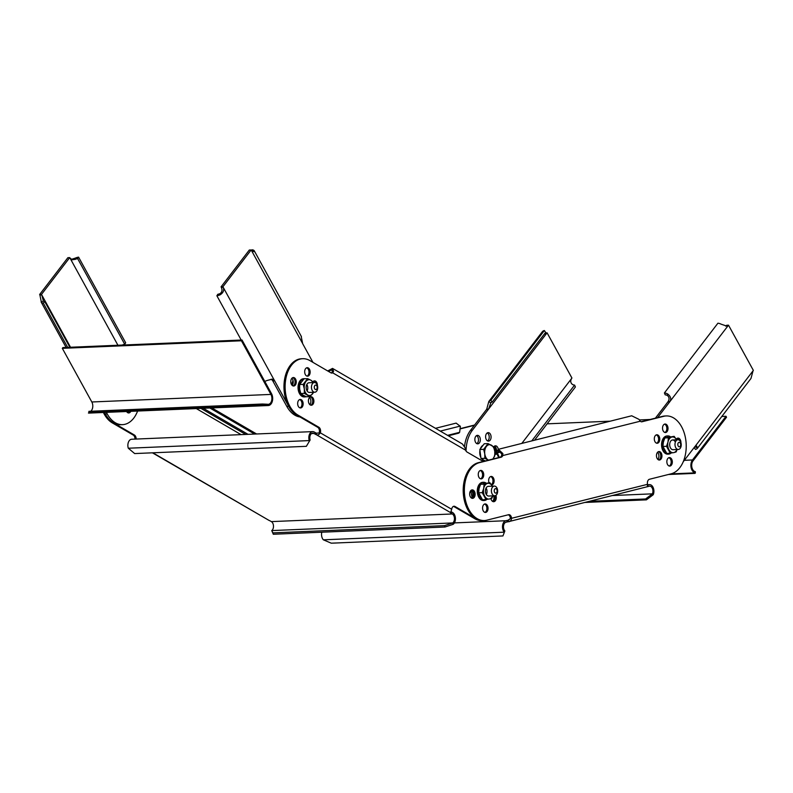 <?xml version="1.0" encoding="UTF-8"?>
<svg xmlns="http://www.w3.org/2000/svg" width="793" height="793" viewBox="0 0 793 793"><rect width="100%" height="100%" fill="white"/><g stroke="black" fill="none" stroke-linecap="round" stroke-linejoin="round"><path stroke-width="1.19" d="M494.733 495.784L488.736 496.041A4.857 3.132 -92.4 0 1 486.178 494.257A4.857 3.132 -92.4 0 1 485.643 489.162A4.857 3.132 -92.4 0 1 488.329 486.337L494.326 486.079A4.857 3.132 87.6 0 0 492.463 487.17A4.857 3.132 87.6 0 0 491.64 492.622A4.857 3.132 87.6 0 0 494.733 495.784A4.857 3.132 87.6 0 0 496.596 494.703A4.857 3.132 87.6 0 0 497.419 489.241A4.857 3.132 87.6 0 0 494.326 486.079M486.347 494.535A4.857 3.132 87.6 0 0 486.248 488.319M482.55 499.877L478.665 492.81L479.071 488.577L480.548 484.295L484.117 484.146L483.71 488.379A7.89 5.085 87.6 0 0 484.711 496.17A7.89 5.085 87.6 0 0 489.539 498.975L482.55 499.877M492.83 495.863L491.878 498.272L489.539 498.975A7.89 5.085 87.6 0 0 492.74 495.873M492.334 486.168A7.89 5.085 87.6 0 0 487.536 483.403A7.89 5.085 87.6 0 0 483.71 488.379L482.233 492.661L486.119 499.719M482.233 492.661L478.665 492.81M484.117 484.146L489.876 482.699L480.548 484.295M489.876 482.699L492.354 486.208M314.791 392.228L309.498 392.446A4.857 3.132 -92.4 0 1 308.289 392.139A4.857 3.132 -92.4 0 1 306.187 386.786A4.857 3.132 -92.4 0 1 309.092 382.741L314.385 382.523A4.857 3.132 87.6 0 0 313.978 382.583A4.857 3.132 87.6 0 0 311.48 387.827A4.857 3.132 87.6 0 0 314.791 392.228A4.857 3.132 87.6 0 0 315.208 392.168A4.857 3.132 87.6 0 0 317.696 386.925A4.857 3.132 87.6 0 0 314.385 382.523M307.109 390.949A4.857 3.132 87.6 0 0 306.832 384.446M313.086 382.573A7.89 5.085 87.6 0 0 310.915 380.224A7.89 5.085 87.6 0 0 305.929 381.483A7.89 5.085 87.6 0 0 304.304 388.857A7.89 5.085 87.6 0 0 307.664 394.973A7.89 5.085 87.6 0 0 312.65 393.715A7.89 5.085 87.6 0 0 313.503 392.277M313.404 382.563L310.915 380.224L307.595 378.628L303.184 384.377L299.625 384.526L304.036 378.776L307.595 378.628M299.625 384.526L299.665 389.046L300.775 393.526L303.025 395.162L306.346 396.768L309.914 396.609L313.622 392.277M300.775 393.526L304.343 393.368L304.304 388.857L303.184 384.377M309.914 396.609L304.343 393.368M678.312 449.462A4.857 3.132 87.6 0 0 681.177 443.832A4.857 3.132 87.6 0 0 677.906 439.758A4.857 3.132 87.6 0 0 675.041 445.379A4.857 3.132 87.6 0 0 678.312 449.462L673.019 449.681A4.857 3.132 -92.4 0 1 670.462 447.896A4.857 3.132 -92.4 0 1 669.916 442.811A4.857 3.132 -92.4 0 1 672.603 439.976A4.857 3.132 -92.4 0 1 675.16 441.77M666.834 453.517L662.948 446.459L663.345 442.226L664.831 437.944L668.39 437.795L667.993 442.028A7.89 5.085 87.6 0 0 668.995 449.809A7.89 5.085 87.6 0 0 673.812 452.625L666.834 453.517M677.113 449.512L676.151 451.921L673.812 452.625A7.89 5.085 87.6 0 0 677.024 449.512M676.607 439.808A7.89 5.085 87.6 0 0 671.81 437.042A7.89 5.085 87.6 0 0 667.993 442.028L666.507 446.3L670.392 453.368M666.507 446.3L662.948 446.459M668.39 437.795L674.149 436.338L664.831 437.944M674.149 436.338L676.637 439.847M493.672 446.925A4.252 2.736 -92.4 0 1 495.417 445.815A4.252 2.736 -92.4 0 1 497.647 447.381A4.252 2.736 -92.4 0 1 498.272 449.344M496.894 453.874A4.252 2.736 -92.4 0 1 495.774 454.31A4.252 2.736 -92.4 0 1 494.891 454.121M494.891 454.052A4.252 2.736 87.6 0 0 496.279 451.891A4.252 2.736 -92.4 0 1 494.891 454.052M496.329 451.663A4.252 2.736 87.6 0 0 495.794 447.46A4.252 2.736 87.6 0 0 494.495 446.102A4.252 2.736 -92.4 0 1 496.329 451.663M531.786 440.908L574.598 385.101A4.857 2.944 -142.5 0 1 572.447 384.456C570.494 382.9 570.217 380.898 571.624 378.459A5.462 3.519 -92.4 0 1 571.922 378.023L547.091 332.852A5.462 3.519 -92.4 0 1 546.764 333.229L544.93 333.308M464.529 446.271A29.143 18.774 -92.4 0 1 470.566 430.262L486.446 409.565A5.462 3.519 87.6 0 0 486.733 409.129L488.825 401.466L490.768 402.923L488.597 409.049A5.462 3.519 -92.4 0 1 488.3 409.485L472.43 430.183A29.143 18.774 87.6 0 0 466.056 451.039M486.287 439.57A4.252 2.736 -92.4 0 1 485.812 435.119A4.252 2.736 -92.4 0 1 488.171 432.641A4.252 2.736 -92.4 0 1 490.411 434.207A4.252 2.736 -92.4 0 1 490.877 438.658A4.252 2.736 -92.4 0 1 488.528 441.136A4.252 2.736 -92.4 0 1 486.287 439.57M475.542 442.276A4.252 2.736 -92.4 0 1 475.066 437.815A4.252 2.736 -92.4 0 1 477.416 435.347A4.252 2.736 -92.4 0 1 479.656 436.903A4.252 2.736 -92.4 0 1 480.132 441.364A4.252 2.736 -92.4 0 1 477.782 443.832A4.252 2.736 -92.4 0 1 475.542 442.276M574.598 385.101L575.391 386.974L534.551 440.214M545.009 333.199A5.462 3.519 87.6 0 0 545.237 332.931L547.091 332.852M487.586 440.918A4.252 2.736 87.6 0 0 488.547 434.286A4.252 2.736 87.6 0 0 487.249 432.928M476.841 443.624A4.252 2.736 87.6 0 0 477.802 436.983A4.252 2.736 87.6 0 0 476.504 435.635M486.733 409.129L488.597 409.049L546.764 333.229L544.295 334.121M545.624 332.396L492.126 402.14L490.867 400.277L544.365 330.542L545.624 332.396M490.768 402.923A4.857 2.944 37.5 0 1 490.788 402.894A4.857 2.944 37.5 0 1 492.126 402.14M542.323 331.722A7.286 4.411 37.5 0 1 542.362 331.682A7.286 4.411 37.5 0 1 544.365 330.542M490.867 400.277A7.286 4.411 -142.5 0 0 488.855 401.417A7.286 4.411 -142.5 0 0 488.825 401.466M726.329 325.645A5.462 3.519 87.6 0 0 726.656 325.269L728.519 325.189A5.462 3.519 -92.4 0 1 728.192 325.566L725.724 326.121M655.405 418.149L667.875 401.912A5.462 3.519 87.6 0 0 668.162 401.476C669.57 399.087 669.302 397.085 667.339 395.469L667.617 393.913C670.62 396.242 671.423 398.74 670.026 401.397A5.462 3.519 -92.4 0 1 669.728 401.833L657.635 417.594M677.212 439.788A4.252 2.736 87.6 0 0 676.518 438.876M657.843 459.395A4.252 2.736 87.6 0 0 658.24 453.229A4.252 2.736 87.6 0 0 657.546 452.307M668.162 401.476L670.026 401.397L728.192 325.566L726.864 326.151L721.124 324.178A7.286 4.411 37.5 0 0 717.903 323.217L664.405 392.951L665.198 394.835A4.857 2.944 37.5 0 1 667.339 395.469M667.617 393.913A7.286 4.411 -142.5 0 0 664.405 392.951M728.519 325.189L753.35 370.371A5.462 3.519 -92.4 0 0 753.053 370.807L694.886 446.628L696.72 446.023L697.463 448.204L695.53 446.746L695.709 446.162M683.219 461.784L694.559 447.004A5.462 3.519 -92.4 0 1 694.886 446.628M679.076 439.719A4.252 2.736 -92.4 0 1 679.304 440.194A4.252 2.736 87.6 0 0 677.42 438.232A4.252 2.736 -92.4 0 1 679.076 439.719M660.093 453.16A4.252 2.736 -92.4 0 1 658.795 459.96A4.252 2.736 87.6 0 0 660.777 455.727A4.252 2.736 87.6 0 0 658.448 451.663A4.252 2.736 -92.4 0 1 660.093 453.16M694.787 446.737L694.172 447.53L695.431 449.393A7.286 4.411 -142.5 0 0 697.434 448.253L750.931 378.519A7.286 4.411 37.5 0 0 750.971 378.469L753.053 370.807M695.53 446.746A4.857 2.944 37.5 0 1 695.511 446.776A4.857 2.944 37.5 0 1 694.172 447.53M71.33 259.38L75.285 258.121L75.454 259.311L72.232 259.777L70.022 258.092A5.462 3.519 -92.4 0 1 69.725 257.616L41.504 294.401A5.462 3.519 -92.4 0 1 41.761 294.927L39.908 295.006A5.462 3.519 87.6 0 0 39.65 294.481L67.871 257.695L69.725 257.616M106.351 412.36L107.214 413.926A29.143 18.774 87.6 0 0 122.548 424.651A29.143 18.774 87.6 0 0 133.739 418.119A29.143 18.774 87.6 0 0 137.605 411.042M130.786 411.329A4.252 2.736 -92.4 0 1 130.379 412.003A4.252 2.736 -92.4 0 1 128.744 412.955A4.252 2.736 -92.4 0 1 126.573 411.508M75.454 259.311A4.857 2.27 151.2 0 1 77.655 258.647L78.586 257.14A7.286 3.4 -28.8 0 0 75.285 258.121M78.586 257.14L125.671 342.784L124.739 344.291L77.655 258.647M124.739 344.291A4.857 2.27 -28.8 0 0 122.538 344.945L122.35 345.064M122.548 424.651L120.695 424.731A29.143 18.774 -92.4 0 1 105.36 414.005L104.498 412.439M127.802 412.737A4.252 2.736 87.6 0 0 128.516 412.082A4.252 2.736 87.6 0 0 128.922 411.408A4.252 2.736 -92.4 0 1 127.802 412.737M41.504 294.401L39.65 294.481M70.527 347.245L41.761 294.927L43.427 301.062L41.107 301.955L66.106 347.433M67.673 347.364L43.328 303.095A7.286 3.4 -28.8 0 1 41.375 302.331L39.908 295.006M43.238 300.785L43.427 301.062A4.857 2.27 151.2 0 0 44.735 301.568L69.863 347.275M43.328 303.095L44.735 301.568M292.161 385.388A4.252 2.736 87.6 0 0 292.32 385.2A4.252 2.736 87.6 0 0 291.864 378.301M294.173 385.12A4.252 2.736 -92.4 0 1 293.113 385.953A4.252 2.736 87.6 0 0 295.105 382.087A4.252 2.736 87.6 0 0 293.241 377.855A4.252 2.736 87.6 0 0 292.766 377.656A4.252 2.736 -92.4 0 1 294.986 380.779A4.252 2.736 -92.4 0 1 294.173 385.12M222.932 286.749A5.462 3.519 -92.4 0 1 223.19 287.274L221.336 287.353A5.462 3.519 87.6 0 0 221.078 286.828L249.299 250.043L251.153 249.964L222.932 286.749L221.078 286.828M299.952 416.969A29.143 18.774 -92.4 0 1 286.779 406.343L272.812 380.937A5.462 3.519 87.6 0 0 272.524 380.462L271.226 379.173M309.795 404.608A4.252 2.736 87.6 0 0 309.944 404.42A4.252 2.736 87.6 0 0 309.498 397.521M264.713 381.284A7.286 3.4 151.2 0 0 267.251 380.432L272.346 379.163L274.378 380.382L223.19 287.274C224.34 290.228 223.339 292.736 220.167 294.788L220.008 293.608C222.08 292.181 222.526 290.089 221.336 287.353M220.008 293.608A4.857 2.27 151.2 0 1 217.807 294.262L216.876 295.769A7.286 3.4 -28.8 0 0 220.167 294.788M216.876 295.769L241.211 340.048M272.524 380.462L274.378 380.382A5.462 3.519 -92.4 0 1 274.665 380.858L288.642 406.264A29.143 18.774 87.6 0 0 300.725 416.692M252.689 251.45L254.087 250.578L253.938 251.668L251.44 250.439A5.462 3.519 -92.4 0 1 251.153 249.964M312.948 362.361L302.886 344.073A5.462 3.519 -92.4 0 1 302.639 343.547L301.162 336.222M310.4 396.877A4.252 2.736 -92.4 0 1 312.62 400.009A4.252 2.736 -92.4 0 1 311.808 404.341A4.252 2.736 -92.4 0 1 310.747 405.173A4.252 2.736 87.6 0 0 312.729 401.308A4.252 2.736 87.6 0 0 310.866 397.075A4.252 2.736 87.6 0 0 310.4 396.877M254.087 250.578A7.286 3.4 -28.8 0 0 252.124 249.815L251.5 250.499M301.429 336.599L254.285 250.836M460.049 428.924L474.353 425.326M460.079 428.676L474.581 425.028M494.872 452.644A4.252 2.736 87.6 0 0 493.93 446.578M447.579 435.357L459.633 432.324L460.366 426.376L456.144 423.115L435.486 428.319M448.313 435.783L458.75 433.156L459.633 432.324M612.454 495.526L652.411 493.841L653.224 494.733L646.414 499.848L645.601 498.966L652.411 493.841A4.857 3.132 -92.4 0 0 652.877 490.223A4.857 3.132 -92.4 0 0 649.596 486.149A4.857 3.132 -92.4 0 0 649.189 486.208L647.276 486.773L647.534 484.325A3.945 2.538 -92.4 0 1 647.445 483.799A3.945 2.538 -92.4 0 1 649.437 479.269L671.126 473.817A29.143 18.774 87.6 0 0 686.064 442.335A29.143 18.774 87.6 0 0 666.199 415.938A29.143 18.774 87.6 0 0 663.731 416.305L642.033 421.757A3.945 2.538 -92.4 0 1 641.706 421.807A3.945 2.538 -92.4 0 1 640.268 421.212L638.97 419.358L631.694 415.78L498.391 449.304L502.901 453.586L502.663 455.826A3.945 2.538 -92.4 0 1 501.146 457.204L479.448 462.656A29.143 18.774 87.6 0 0 464.52 494.138A29.143 18.774 87.6 0 0 484.384 520.535A29.143 18.774 87.6 0 0 486.852 520.168L508.541 514.716A3.945 2.538 -92.4 0 1 508.878 514.667A3.945 2.538 -92.4 0 1 511.535 517.978A3.945 2.538 -92.4 0 1 511.584 518.523C510.999 520.813 509.909 521.863 508.333 521.685L505.984 522.23A4.857 3.132 -92.4 0 0 503.535 527.791A4.857 3.132 -92.4 0 0 504.863 530.953L502.94 535.939L504.863 530.953M647.306 486.724L508.997 521.556L508.333 521.685L508.135 520.188L510.424 518.572A3.945 2.538 87.6 0 0 510.375 518.027A3.945 2.538 87.6 0 0 508.263 514.786M647.534 484.325L510.424 518.572M508.62 520.079L505.795 520.733A6.374 4.104 87.6 0 0 502.574 528.039A6.374 4.104 87.6 0 0 504.328 532.182L323.366 539.825L331.266 543.185L502.94 535.939M323.366 539.825A6.374 4.104 -92.4 0 1 321.611 535.671A6.374 4.104 -92.4 0 1 321.789 532.212M653.224 494.733A6.374 4.104 87.6 0 0 653.828 489.985A6.374 4.104 87.6 0 0 649.536 484.632A6.374 4.104 87.6 0 0 648.991 484.711L647.653 485.048M656.505 434.822A4.252 2.736 -92.4 0 1 656.862 434.772A4.252 2.736 -92.4 0 1 659.756 438.618A4.252 2.736 -92.4 0 1 657.585 443.208A4.252 2.736 -92.4 0 1 657.219 443.257A4.252 2.736 -92.4 0 1 654.324 439.411A4.252 2.736 -92.4 0 1 656.505 434.822M676.26 439.213A4.252 2.736 -92.4 0 1 677.638 438.162A4.252 2.736 -92.4 0 1 677.995 438.113A4.252 2.736 -92.4 0 1 680.919 442.623M669.044 457.64A4.252 2.736 -92.4 0 1 669.411 457.591A4.252 2.736 -92.4 0 1 672.305 461.437A4.252 2.736 -92.4 0 1 670.125 466.026A4.252 2.736 -92.4 0 1 669.768 466.076A4.252 2.736 -92.4 0 1 666.873 462.23A4.252 2.736 -92.4 0 1 669.044 457.64M664.732 424.086A4.252 2.736 -92.4 0 1 665.089 424.037A4.252 2.736 -92.4 0 1 667.993 427.893A4.252 2.736 -92.4 0 1 665.813 432.482A4.252 2.736 -92.4 0 1 665.456 432.532A4.252 2.736 -92.4 0 1 662.551 428.686A4.252 2.736 -92.4 0 1 664.732 424.086M658.656 451.594A4.252 2.736 -92.4 0 1 659.023 451.544A4.252 2.736 -92.4 0 1 661.917 455.39A4.252 2.736 -92.4 0 1 659.736 459.98A4.252 2.736 -92.4 0 1 659.38 460.039A4.252 2.736 -92.4 0 1 656.485 456.183A4.252 2.736 -92.4 0 1 658.656 451.594M489.033 482.729A4.252 2.736 -92.4 0 1 490.847 476.494A4.252 2.736 -92.4 0 1 491.204 476.444A4.252 2.736 -92.4 0 1 494.098 480.29A4.252 2.736 -92.4 0 1 491.918 484.88A4.252 2.736 -92.4 0 1 491.581 484.929M472.945 498.311A4.252 2.736 -92.4 0 1 472.578 498.361A4.252 2.736 -92.4 0 1 469.684 494.515A4.252 2.736 -92.4 0 1 471.865 489.925A4.252 2.736 -92.4 0 1 472.222 489.876A4.252 2.736 -92.4 0 1 475.116 493.722A4.252 2.736 -92.4 0 1 472.945 498.311M485.851 512.387A4.252 2.736 -92.4 0 1 485.485 512.437A4.252 2.736 -92.4 0 1 482.59 508.591A4.252 2.736 -92.4 0 1 484.771 503.991A4.252 2.736 -92.4 0 1 485.128 503.942A4.252 2.736 -92.4 0 1 488.022 507.798A4.252 2.736 -92.4 0 1 485.851 512.387M481.529 478.833A4.252 2.736 -92.4 0 1 481.173 478.883A4.252 2.736 -92.4 0 1 478.278 475.037A4.252 2.736 -92.4 0 1 480.459 470.447A4.252 2.736 -92.4 0 1 480.816 470.398A4.252 2.736 -92.4 0 1 483.71 474.244A4.252 2.736 -92.4 0 1 481.529 478.833M495.883 495.387A4.252 2.736 -92.4 0 1 494.079 501.652A4.252 2.736 -92.4 0 1 493.722 501.711A4.252 2.736 -92.4 0 1 490.926 498.589M499.303 457.363L498.222 456.609L496.23 452.119L497.32 452.872L499.303 457.363L500.393 457.095M497.27 453.15L496.19 452.397M496.23 452.119L498.391 449.304M444.992 527.008L273.307 534.254L271.751 530.586L452.714 522.944L453.15 524.332L444.992 527.008L444.556 525.63L452.714 522.944A4.857 3.132 -92.4 0 0 454.29 520.238A4.857 3.132 -92.4 0 0 452.317 513.973L451.207 513.329A3.945 1.15 12.5 0 1 450.513 512.784L451.703 509.294A3.945 2.538 -92.4 0 1 451.792 508.769A3.945 2.538 -92.4 0 1 454.042 506.231A3.945 2.538 -92.4 0 1 455.023 506.489L475.978 518.681A29.143 18.774 87.6 0 0 483.224 520.585A29.143 18.774 -92.4 0 1 463.36 494.188A29.143 18.774 -92.4 0 1 478.288 462.706L499.986 457.254A3.945 2.538 87.6 0 0 501.503 455.876L501.87 454.121L498.757 450.781L497.32 452.872L501.017 451.941M501.87 454.121L502.901 453.586M501.503 455.876L640.268 421.212M641.15 421.737L662.571 416.355A29.143 18.774 -92.4 0 1 665.04 415.988L666.199 415.938M656.634 443.188A4.252 2.736 87.6 0 0 658.616 438.945A4.252 2.736 87.6 0 0 656.287 434.891M669.183 466.006A4.252 2.736 87.6 0 0 671.165 461.764A4.252 2.736 87.6 0 0 668.836 457.71M664.871 432.463A4.252 2.736 87.6 0 0 666.844 428.22A4.252 2.736 87.6 0 0 664.514 424.156M491.382 484.652A4.252 2.736 87.6 0 0 492.939 480.28A4.252 2.736 87.6 0 0 490.629 476.563M471.994 498.291A4.252 2.736 87.6 0 0 473.976 494.049A4.252 2.736 87.6 0 0 471.647 489.995A4.252 2.736 -92.4 0 1 472.122 490.203A4.252 2.736 -92.4 0 1 473.986 494.426A4.252 2.736 -92.4 0 1 471.994 498.291M484.9 512.367A4.252 2.736 87.6 0 0 486.882 508.125A4.252 2.736 87.6 0 0 484.553 504.061M480.588 478.813A4.252 2.736 87.6 0 0 482.57 474.571A4.252 2.736 87.6 0 0 480.241 470.517M493.137 501.632A4.252 2.736 87.6 0 0 494.842 495.784A4.252 2.736 -92.4 0 1 493.137 501.632M646.414 499.848L584.976 502.445M645.601 498.966L589.387 501.335M104.557 412.439A29.143 18.774 87.6 0 0 113.458 422.828L134.413 435.03A3.945 2.538 -92.4 0 1 136.148 439.054M134.988 439.104A3.945 2.538 87.6 0 0 133.254 435.079L112.299 422.877A29.143 18.774 -92.4 0 1 103.397 412.489M127.207 412.31A4.252 2.736 87.6 0 0 127.762 411.458M203.246 408.276L248.031 434.336M200.907 408.375L245.691 434.435M152.415 452.823L269.085 520.436A3.945 1.15 12.5 0 1 270.244 520.971L271.355 521.616A4.857 3.132 87.6 0 1 273.327 527.88A4.857 3.132 87.6 0 1 271.751 530.586L272.881 532.866L444.556 525.63M327.687 370.946L332.525 368.398L333.575 371.312L332.673 372.819A3.945 2.538 -92.4 0 1 331.87 373.057A3.945 2.538 -92.4 0 1 330.889 372.809L309.924 360.607A29.143 18.774 87.6 0 0 302.678 358.704A29.143 18.774 87.6 0 0 285.272 382.95A29.143 18.774 87.6 0 0 297.9 415.046L318.855 427.249A3.945 2.538 -92.4 0 1 320.461 432.334A3.945 2.538 -92.4 0 1 320.322 432.829C319.004 434.782 317.636 435.377 316.209 434.623A3.945 1.15 12.5 0 1 315.049 434.088L313.939 433.444A4.857 3.132 -92.4 0 0 312.729 433.127A4.857 3.132 -92.4 0 0 309.964 436.249A4.857 3.132 -92.4 0 0 310.132 439.966L306.346 446.32L310.132 439.966M451.703 509.294L320.322 432.829L316.526 433.206L316.209 434.623L450.503 512.565M306.346 446.32L134.671 453.566L128.288 448.223A6.374 4.104 -92.4 0 1 128.079 443.346A6.374 4.104 -92.4 0 1 131.707 439.243L312.67 431.61A6.374 4.104 87.6 0 1 314.246 432.026L315.366 432.671A3.945 1.15 -167.5 0 0 316.526 433.206M312.67 431.61A6.374 4.104 87.6 0 0 309.042 435.714A6.374 4.104 87.6 0 0 309.25 440.591L128.288 448.223M453.15 524.332A6.374 4.104 87.6 0 0 455.212 520.783A6.374 4.104 87.6 0 0 452.634 512.556L451.524 511.911A3.945 1.15 -167.5 0 1 450.959 511.505M450.513 512.784L450.682 512.03M483.234 461.467L467.037 452.04A3.945 2.538 -92.4 0 1 465.65 450.206L465.065 447.837L462.468 444.021L332.525 368.398M312.967 381.681A4.252 2.736 -92.4 0 1 314.484 380.878A4.252 2.736 -92.4 0 1 315.535 381.155A4.252 2.736 -92.4 0 1 317.398 385.388M292.647 385.745A4.252 2.736 -92.4 0 1 290.803 381.066A4.252 2.736 -92.4 0 1 293.341 377.537A4.252 2.736 -92.4 0 1 294.401 377.805A4.252 2.736 -92.4 0 1 296.235 382.494A4.252 2.736 -92.4 0 1 293.697 386.022A4.252 2.736 -92.4 0 1 292.647 385.745M299.526 407.671A4.252 2.736 -92.4 0 1 297.682 402.993A4.252 2.736 -92.4 0 1 300.22 399.454A4.252 2.736 -92.4 0 1 301.281 399.731A4.252 2.736 -92.4 0 1 303.124 404.42A4.252 2.736 -92.4 0 1 300.587 407.949A4.252 2.736 -92.4 0 1 299.526 407.671M306.534 375.912A4.252 2.736 -92.4 0 1 304.7 371.233A4.252 2.736 -92.4 0 1 307.238 367.694A4.252 2.736 -92.4 0 1 308.289 367.972A4.252 2.736 -92.4 0 1 310.132 372.66A4.252 2.736 -92.4 0 1 307.595 376.189A4.252 2.736 -92.4 0 1 306.534 375.912M310.271 404.965A4.252 2.736 -92.4 0 1 308.437 400.287A4.252 2.736 -92.4 0 1 310.975 396.758A4.252 2.736 -92.4 0 1 312.026 397.025A4.252 2.736 -92.4 0 1 313.869 401.714A4.252 2.736 -92.4 0 1 311.332 405.243A4.252 2.736 -92.4 0 1 310.271 404.965M331.286 372.978A3.945 2.538 87.6 0 0 331.514 372.869L332.376 371.818L331.761 369.707L328.58 371.461M332.376 371.818L333.575 371.312M331.514 372.869L332.673 372.819L465.65 450.206M319.163 432.879A3.945 2.538 87.6 0 0 319.301 432.383A3.945 2.538 87.6 0 0 317.696 427.298L296.741 415.096A29.143 18.774 -92.4 0 1 284.112 382.999A29.143 18.774 -92.4 0 1 301.518 358.753L302.678 358.704M484.384 520.535L482.065 520.634A29.143 18.774 -92.4 0 1 474.819 518.731L453.854 506.539A3.945 2.538 87.6 0 0 453.467 506.36M492.542 501.354A4.252 2.736 87.6 0 0 493.682 495.833M471.409 498.014A4.252 2.736 87.6 0 0 472.816 494.098A4.252 2.736 87.6 0 0 471.082 490.322M315.783 382.96A4.252 2.736 87.6 0 0 314.375 381.195A4.252 2.736 87.6 0 0 313.899 380.997M300.002 407.88A4.252 2.736 87.6 0 0 301.984 404.014A4.252 2.736 87.6 0 0 300.121 399.781A4.252 2.736 87.6 0 0 299.645 399.583M307.01 376.12A4.252 2.736 87.6 0 0 308.992 372.254A4.252 2.736 87.6 0 0 307.129 368.021A4.252 2.736 87.6 0 0 306.663 367.823M273.307 534.254L272.881 532.866M668.44 474.492L695.005 473.371L695.342 471.657A6.076 3.915 -92.4 0 1 692.656 469.446A6.076 3.915 -92.4 0 1 693.003 460.911L726.517 417.227L726.001 416.285L721.818 416.464M726.001 416.285L692.487 459.97A7.286 4.689 87.6 0 0 692.061 470.219A7.286 4.689 87.6 0 0 695.292 472.856L695.441 472.886M650.091 419.487L639.356 419.943M610.243 421.172L547.111 423.839M88.866 412.538L88.915 411.329L262.453 404.014L262.404 405.213L88.866 412.538L88.915 411.329M267.528 405.471L267.687 405.491A7.286 4.689 87.6 0 0 268.292 405.53A7.286 4.689 87.6 0 0 271.087 403.895A7.286 4.689 87.6 0 0 271.513 393.655L242.024 340.009L62.915 347.572L62.32 348.335L241.429 340.772L270.919 394.418A6.076 3.915 -92.4 0 1 270.572 402.953A6.076 3.915 -92.4 0 1 268.242 404.321A6.076 3.915 -92.4 0 1 267.737 404.291L267.528 405.471L262.404 405.213M268.292 405.53L89.183 413.084A7.286 4.689 -92.4 0 1 88.578 413.054L88.429 413.034M262.453 404.014L267.578 404.261M90.729 411.26A6.076 3.915 87.6 0 0 91.463 410.516A6.076 3.915 87.6 0 0 91.819 401.982L62.32 348.335M242.024 340.009L241.429 340.772M484.662 460.634A7.89 5.085 -92.4 0 1 483.215 460.138A7.89 5.085 -92.4 0 1 481.906 459.028M480.845 457.412A7.89 5.085 -92.4 0 1 479.943 450.355M480.33 448.848A7.89 5.085 -92.4 0 1 483.076 445.269M488.488 460.138L484.81 458.334L484.771 453.814L483.651 449.344L479.834 449.502L484.245 443.753L488.062 443.584L493.633 446.826L494.753 451.306L494.792 455.826L492.83 459.048M483.651 449.344L488.062 443.584M484.81 458.334L480.984 458.493L479.834 449.502M480.984 458.493L485.227 460.961M492.8 459.058A7.89 5.085 87.6 0 0 493.127 458.671A7.89 5.085 87.6 0 0 494.753 451.306A7.89 5.085 87.6 0 0 491.392 445.19A7.89 5.085 87.6 0 0 486.396 446.439A7.89 5.085 87.6 0 0 484.771 453.814A7.89 5.085 87.6 0 0 488.131 459.93A7.89 5.085 87.6 0 0 488.528 460.128M494.723 489.142A2.25 1.447 87.6 0 0 494.594 492.304A2.25 1.447 87.6 0 0 496.636 492.631A2.25 1.447 87.6 0 0 496.765 489.469A2.25 1.447 87.6 0 0 494.723 489.142M470.774 490.609L472.043 497.449M677.837 444.923A2.25 1.447 87.6 0 0 679.551 446.776A2.25 1.447 87.6 0 0 680.681 444.199A2.25 1.447 87.6 0 0 678.977 442.345A2.25 1.447 87.6 0 0 677.837 444.923M657.397 452.486L658.002 452.843M315.455 385.111A2.25 1.447 87.6 0 0 314.315 387.688A2.25 1.447 87.6 0 0 316.03 389.541A2.25 1.447 87.6 0 0 317.16 386.964A2.25 1.447 87.6 0 0 315.455 385.111M293.142 380.898L291.408 384.347M292.627 381.076L293.162 381.046M482.065 499.283L481.966 499.858A9.11 5.868 87.6 0 0 484.275 500.482A9.11 5.868 87.6 0 0 484.404 500.472L484.364 499.798M480.261 496.705L479.745 497.578A9.11 5.868 87.6 0 0 481.817 499.768L481.966 499.164M478.932 493.722L478.357 494.079A9.11 5.868 87.6 0 0 479.636 497.399L480.201 496.596M478.803 490.133L478.06 490.034A9.11 5.868 87.6 0 0 478.308 493.841L478.893 493.583M478.08 489.796L478.823 490.005L478.08 489.796A9.11 5.868 87.6 0 1 478.913 486.268L479.596 486.704M479.547 486.833L478.913 486.268M480.776 483.542L480.756 483.502A9.11 5.868 87.6 0 0 479.844 484.553A9.11 5.868 87.6 0 0 479.002 486.069M483.304 482.967L483.224 482.303A9.11 5.868 87.6 0 0 480.895 483.383L481.153 484.087M485.812 482.947L485.822 482.907A9.11 5.868 87.6 0 0 483.512 482.283A9.11 5.868 87.6 0 0 483.383 482.293L483.443 483.462M484.483 499.788L484.563 500.462A9.11 5.868 87.6 0 0 486.585 499.63M478.328 486.178L478.258 486.099A9.11 5.868 -92.4 0 1 479.101 484.582A9.11 5.868 -92.4 0 1 480.013 483.532L480.152 483.413A9.11 5.868 -92.4 0 1 482.481 482.342L482.64 482.322A9.11 5.868 -92.4 0 1 482.768 482.313A9.11 5.868 -92.4 0 1 483.135 482.322M478.258 486.099L478.169 486.297A9.11 5.868 -92.4 0 0 477.336 489.826L477.317 490.064A9.11 5.868 -92.4 0 0 477.564 493.87L477.614 494.108A9.11 5.868 -92.4 0 0 478.893 497.429L479.002 497.617A9.11 5.868 -92.4 0 0 481.073 499.798L481.242 499.788M483.849 500.502L483.661 500.502A9.11 5.868 -92.4 0 1 483.532 500.512A9.11 5.868 -92.4 0 1 481.222 499.887M478.813 486.069L479.577 486.763M664.544 450.345L664.028 451.227A9.11 5.868 87.6 0 0 666.09 453.418L666.249 452.803M663.216 447.371L662.631 447.718A9.11 5.868 87.6 0 0 663.919 451.048L664.484 450.246M663.077 443.783L662.333 443.683A9.11 5.868 87.6 0 0 662.581 447.49L663.166 447.232M663.83 440.482L663.196 439.907A9.11 5.868 87.6 0 0 662.353 443.446L663.097 443.644M667.577 436.616L667.508 435.952A9.11 5.868 87.6 0 0 666.368 436.269A9.11 5.868 87.6 0 0 665.168 437.032L665.347 437.766L665.04 437.151A9.11 5.868 87.6 0 0 663.275 439.709L663.87 440.353M665.168 437.032L665.436 437.736M670.095 436.596L670.105 436.556A9.11 5.868 87.6 0 0 667.785 435.932A9.11 5.868 87.6 0 0 667.656 435.932L667.726 437.102M668.767 453.437L668.836 454.102A9.11 5.868 87.6 0 0 669.976 453.794A9.11 5.868 87.6 0 0 670.858 453.279M666.348 452.932L666.239 453.507A9.11 5.868 87.6 0 0 668.558 454.131A9.11 5.868 87.6 0 0 668.687 454.121L668.648 453.437M664.455 437.121L664.425 437.062A9.11 5.868 -92.4 0 1 665.624 436.299A9.11 5.868 -92.4 0 1 666.764 435.981L666.913 435.972A9.11 5.868 -92.4 0 1 667.042 435.962A9.11 5.868 -92.4 0 1 667.419 435.962M664.425 437.062L664.296 437.181A9.11 5.868 -92.4 0 0 662.532 439.738L662.452 439.937A9.11 5.868 -92.4 0 0 661.61 443.475L661.59 443.713A9.11 5.868 -92.4 0 0 661.838 447.52L661.887 447.748A9.11 5.868 -92.4 0 0 663.176 451.078L663.285 451.257A9.11 5.868 -92.4 0 0 665.357 453.447L665.515 453.437M668.132 454.141L667.944 454.151A9.11 5.868 -92.4 0 1 667.815 454.161A9.11 5.868 -92.4 0 1 665.496 453.537M663.097 439.719L663.85 440.412M662.165 443.446L663.097 443.664M300.577 392.931L300.21 393.477A9.11 5.868 87.6 0 0 302.173 395.895L302.49 394.845M299.724 389.482L298.981 389.829A9.11 5.868 87.6 0 0 300.111 393.288L300.527 392.783M299.526 385.933L298.882 385.775A9.11 5.868 87.6 0 0 298.941 389.591L299.704 389.353M298.911 385.537L299.536 385.785L298.911 385.537A9.11 5.868 87.6 0 1 299.923 382.127L300.597 382.672M300.527 382.771L299.923 382.127M302.262 380.531L301.895 379.599A9.11 5.868 87.6 0 0 300.012 381.939M304.423 378.757L304.423 378.687A9.11 5.868 87.6 0 0 304.264 378.697A9.11 5.868 87.6 0 0 303.273 378.866A9.11 5.868 87.6 0 0 302.034 379.49L302.331 380.442M304.829 396.094L304.879 396.896A9.11 5.868 87.6 0 0 305.037 396.896A9.11 5.868 87.6 0 0 306.029 396.718A9.11 5.868 87.6 0 0 306.148 396.678M302.569 394.894L302.311 395.994A9.11 5.868 87.6 0 0 304.73 396.896L304.72 396.044M299.338 382.048L299.268 381.968A9.11 5.868 -92.4 0 1 301.152 379.629L301.29 379.53A9.11 5.868 -92.4 0 1 302.529 378.905A9.11 5.868 -92.4 0 1 303.521 378.727A9.11 5.868 -92.4 0 1 303.679 378.727M299.268 381.968L299.179 382.157A9.11 5.868 -92.4 0 0 298.168 385.576L298.138 385.804A9.11 5.868 -92.4 0 0 298.198 389.621L298.237 389.859A9.11 5.868 -92.4 0 0 299.367 393.318L299.467 393.506A9.11 5.868 -92.4 0 0 301.429 395.925L301.598 395.915M304.879 396.896L304.542 396.896A9.11 5.868 -92.4 0 1 304.294 396.926A9.11 5.868 -92.4 0 1 304.135 396.926L303.987 396.926A9.11 5.868 -92.4 0 1 301.568 396.034M301.945 379.728L302.282 380.511M299.823 381.948L300.567 382.722M571.624 378.459L521.794 443.426M486.446 409.565L488.3 409.485M472.43 430.183L470.566 430.262M667.875 401.912L669.728 401.833M70.022 258.092L117.929 345.242M107.214 413.926L105.36 414.005M272.812 380.937L274.665 380.858M251.44 250.439L302.639 343.547M288.642 406.264L286.779 406.343M440.284 431.105L460.247 426.089M506.945 520.446L507.133 521.943M509.037 519.96L508.135 520.188M505.795 520.733L454.409 522.904M469.892 492.265L470.844 492.225M647.623 484.771L648.991 484.711M642.033 421.757L641.359 421.787M499.986 457.254L501.146 457.204M479.448 462.656L478.288 462.706M662.571 416.355L663.731 416.305M648.03 486.496L647.841 484.999M196.287 408.564L241.072 434.633M209.838 407.999L254.622 434.058M112.299 422.877L113.458 422.828M134.413 435.03L133.254 435.079M269.085 520.436L152.861 452.803M452.317 513.973L271.355 521.616M311.56 433.543L313.939 433.444M315.366 432.671L315.049 434.088M296.741 415.096L297.9 415.046M318.855 427.249L317.696 427.298M453.854 506.539L455.023 506.489M475.978 518.681L474.819 518.731M451.207 513.329L451.524 511.911M670.819 473.897L695.292 472.856M692.487 459.97L684.349 460.317M267.687 405.491L88.578 413.054M270.919 394.418L91.819 401.982M542.362 331.682L488.855 401.417M469.912 492.215L470.834 492.175M647.613 484.711L649.536 484.632M256.595 433.979L211.81 407.909M677.906 439.758L672.603 439.976M484.275 500.482L483.532 500.512M483.512 482.283L482.768 482.313M668.558 454.131L667.815 454.161M667.785 435.932L667.042 435.962M305.037 396.896L304.294 396.926M304.264 378.697L303.521 378.727"/></g></svg>
